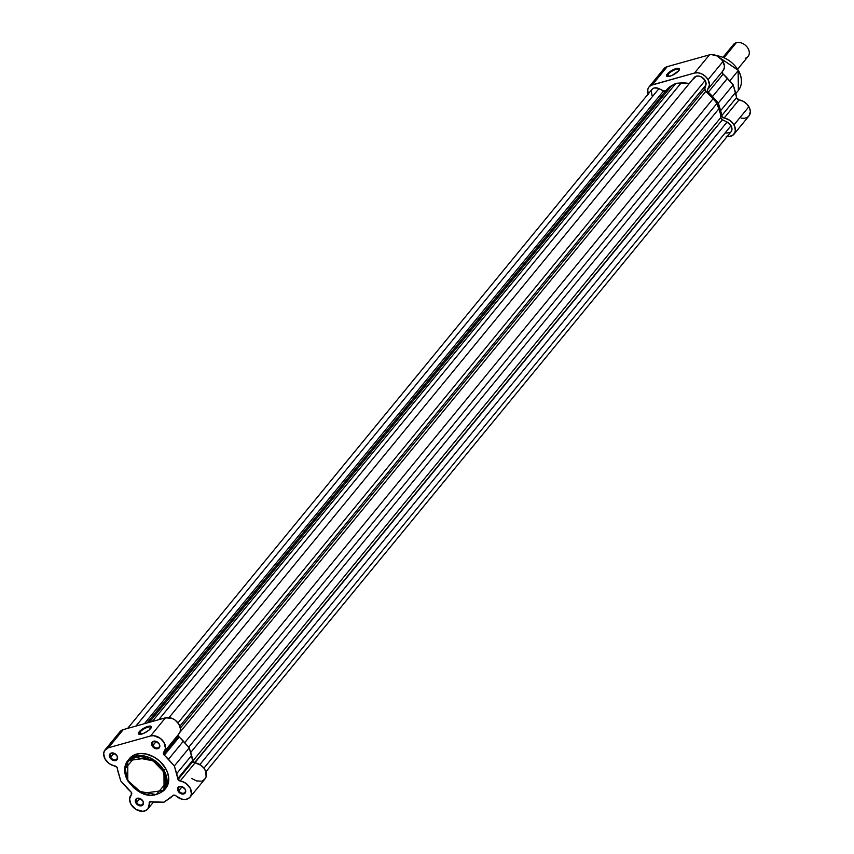 <?xml version="1.0" encoding="UTF-8"?>
<svg xmlns="http://www.w3.org/2000/svg" width="854" height="854" viewBox="0 0 854 854"><rect width="100%" height="100%" fill="white"/><g stroke="black" fill="none" stroke-linecap="round" stroke-linejoin="round"><path stroke-width="1.28" d="M127.833 780.577A23.464 17.293 39.4 0 1 127.769 760.636L127.758 780.812L125.186 768.653L134.857 757.274L153.079 760.85L162.986 771.077L165.911 783.257L156.25 794.626L138.017 791.06L127.833 780.577L142.244 793.377L164.043 790.409L163.968 770.468L162.986 771.077L165.334 776.702L165.986 782.275L165.441 785.712L163.199 790.121L159.442 793.323L154.489 795.021L150.72 795.245L144.764 794.199L138.86 791.573L133.534 787.612L127.15 778.976L125.762 775.197L125.111 769.635L125.655 766.198L127.897 761.779L131.655 758.587L134.857 757.274L140.376 756.665L144.337 757.188L154.104 761.522L159.122 765.867L162.986 771.077L163.968 770.468A23.464 17.293 39.4 0 1 164.043 790.409L165.708 788.37A23.464 17.293 -140.6 0 0 165.644 768.44L163.968 770.468L165.644 768.44L160.018 761.416L154.51 757.306L146.312 754.039L140.227 753.516L134.772 754.722L131.719 756.43L128.313 760.209M139.917 732.166A6.747 2.092 -29.8 0 0 139.597 734.365A6.747 2.092 150.2 0 1 139.255 734.066A6.747 2.092 150.2 0 1 139.917 732.166L141.091 734.205L139.917 732.166A6.747 2.092 150.2 0 1 146.098 727.875A6.747 2.092 150.2 0 1 150.966 727.362A6.747 2.092 150.2 0 1 151.051 727.8A6.747 2.092 -29.8 0 0 146.696 727.629A6.747 2.092 -29.8 0 0 139.917 732.166L139.181 731.803L139.917 732.166M150.485 728.643A7.334 2.274 150.2 0 1 144.838 732.807A7.334 2.274 150.2 0 1 139.181 734.312A7.334 2.274 150.2 0 1 139.181 731.803L138.391 733.671L139.085 734.291L144.091 733.159L148.852 730.234L151.275 726.775L149.023 726.156L145.575 727.288L139.181 731.803A7.334 2.274 150.2 0 1 146.941 726.722A7.334 2.274 150.2 0 1 151.222 727.416A7.334 2.274 150.2 0 1 150.485 728.643M116.806 755.619A3.95 2.914 -140.6 0 0 111.895 753.217A3.95 2.914 -140.6 0 0 110.721 757.327L110.017 757.765A4.537 3.341 39.4 0 1 111.362 753.036A4.537 3.341 39.4 0 1 117.009 755.801L116.806 755.619A3.95 2.914 39.4 0 1 116.817 758.982A3.95 2.914 39.4 0 1 110.721 757.327A3.95 2.914 39.4 0 1 110.71 753.975A3.95 2.914 39.4 0 1 116.806 755.619L113.667 753.121L110.721 753.303L109.408 755.512L111.105 759.121L113.347 760.444L116.293 760.263L117.5 758.736L117.009 755.801A4.537 3.341 39.4 0 1 115.653 760.53A4.537 3.341 39.4 0 1 110.017 757.765L113.998 753.324L110.721 757.327A3.95 2.914 -140.6 0 0 115.632 759.729A3.95 2.914 -140.6 0 0 116.806 755.619M142.703 800.86A3.95 2.914 -140.6 0 0 137.804 798.447A3.95 2.914 -140.6 0 0 136.629 802.557L135.914 802.995A4.537 3.341 39.4 0 1 137.27 798.266A4.537 3.341 39.4 0 1 142.906 801.041L142.703 800.86A3.95 2.914 39.4 0 1 142.725 804.212A3.95 2.914 39.4 0 1 136.629 802.557A3.95 2.914 39.4 0 1 136.608 799.205A3.95 2.914 39.4 0 1 142.703 800.86L139.576 798.362L136.629 798.533L135.359 801.49L137.003 804.351L139.255 805.674L142.202 805.493L143.515 803.283L142.906 801.041A4.537 3.341 39.4 0 1 141.561 805.76A4.537 3.341 39.4 0 1 135.914 802.995L139.907 798.554L136.629 802.557A3.95 2.914 -140.6 0 0 141.529 804.97A3.95 2.914 -140.6 0 0 142.703 800.86M184.923 789.043A3.95 2.914 -140.6 0 0 180.023 786.63A3.95 2.914 -140.6 0 0 178.838 790.74L178.134 791.178A4.537 3.341 39.4 0 1 179.489 786.459A4.537 3.341 39.4 0 1 185.126 789.224L184.923 789.043A3.95 2.914 39.4 0 1 184.934 792.395A3.95 2.914 39.4 0 1 178.838 790.74A3.95 2.914 39.4 0 1 178.828 787.388A3.95 2.914 39.4 0 1 184.923 789.043L181.795 786.545L178.849 786.715L177.579 789.672L179.223 792.533L182.276 794.039L184.421 793.686L185.734 791.466L185.126 789.224A4.537 3.341 39.4 0 1 183.781 793.942A4.537 3.341 39.4 0 1 178.134 791.178L182.126 786.747L178.838 790.74A3.95 2.914 -140.6 0 0 183.749 793.152A3.95 2.914 -140.6 0 0 184.923 789.043M159.025 743.813A3.95 2.914 -140.6 0 0 154.115 741.4A3.95 2.914 -140.6 0 0 152.941 745.51L152.236 745.948A4.537 3.341 39.4 0 1 153.581 741.219A4.537 3.341 39.4 0 1 159.228 743.994L159.025 743.813A3.95 2.914 39.4 0 1 159.036 747.165A3.95 2.914 39.4 0 1 152.941 745.51A3.95 2.914 39.4 0 1 152.93 742.158A3.95 2.914 39.4 0 1 159.025 743.813L155.887 741.315L152.941 741.486L151.628 743.706L153.314 747.303L155.567 748.627L158.513 748.446L159.719 746.93L159.228 743.994A4.537 3.341 39.4 0 1 157.873 748.712A4.537 3.341 39.4 0 1 152.236 745.948L156.218 741.507L152.941 745.51A3.95 2.914 -140.6 0 0 157.851 747.923A3.95 2.914 -140.6 0 0 159.025 743.813M202.12 780.898L204.661 779.296L206.124 776.734L205.707 771.279L203.796 768.002L200.925 765.269L195.075 762.835L180.162 780.994A10.91 8.038 39.4 0 1 189.834 787.516A10.91 8.038 39.4 0 1 190.068 797.113A10.91 8.038 39.4 0 1 175.913 795.875A2.359 1.74 39.4 0 0 172.892 795.554A33.605 24.766 39.4 0 1 169.594 798.405L164 802.184L156.229 802.141A33.605 24.766 39.4 0 1 151.019 801.671A2.359 1.74 39.4 0 0 149.439 802.162A2.359 1.74 39.4 0 0 149.162 803.358L150.571 801.65L149.162 803.358A10.91 8.038 39.4 0 1 147.849 808.93A10.91 8.038 39.4 0 1 131.014 804.361L129.562 799.002L131.388 794.647A2.359 1.74 39.4 0 0 131.484 794.551A2.359 1.74 39.4 0 0 130.833 791.775A33.605 24.766 39.4 0 1 126.67 787.644L120.788 780.983L118.471 773.329A33.605 24.766 39.4 0 1 117.414 768.333A2.359 1.74 39.4 0 0 114.98 765.985A10.91 8.038 39.4 0 1 105.117 759.131L103.665 753.74L104.562 750.613L108.362 747.784L123.264 729.615A10.91 8.038 -140.6 0 0 119.987 731.697L105.074 749.865A10.91 8.038 39.4 0 1 108.362 747.784L150.571 735.967L153.699 735.7L160.253 738.304L163.968 742.361L165.527 748.595L163.466 752.758L163.669 754.434L178.571 736.265A2.359 1.74 -140.6 0 0 179.212 737.045L164.31 755.214A2.359 1.74 39.4 0 1 163.669 754.434L174.355 765.995L178.038 779.521L192.94 761.352A2.359 1.74 -140.6 0 0 195.075 762.835L180.162 780.994A2.359 1.74 39.4 0 1 178.038 779.521L186.023 783.438L190.293 788.317L191.424 793.889L190.378 796.697L188.168 798.65L185.083 799.483L181.55 799.077L175.134 795.352L173.501 795.181L164 802.184L149.866 801.821L147.891 808.877L145.703 810.585L142.789 811.3L136.17 809.528L131.014 804.361A10.91 8.038 39.4 0 1 130.982 795.095A10.91 8.038 39.4 0 1 131.388 794.647L131.164 792.106L120.788 780.983L116.902 767.148L109.355 763.711L105.117 759.131A10.91 8.038 39.4 0 1 105.074 749.865M190.068 797.113L204.971 778.955A10.91 8.038 -140.6 0 0 204.736 769.347A10.91 8.038 -140.6 0 0 195.075 762.835L192.737 760.914L189.257 747.826L178.571 736.265L178.369 734.589L180.109 731.835L180.472 728.91L178.881 724.192L175.166 720.135L171.964 718.342L165.484 717.808L123.264 729.615L120.446 731.205M119.464 732.444L118.834 733.917M191.84 778.56L196.452 780.908L201.096 781.175M165.868 788.178L168.185 783.598L168.729 778.154L167.459 772.304L165.644 768.44A23.464 17.293 -140.6 0 0 129.434 758.608A23.464 17.293 -140.6 0 0 128.655 759.665M178.657 734.162A10.91 8.038 -140.6 0 0 179.062 733.714A10.91 8.038 -140.6 0 0 177.579 722.399A10.91 8.038 -140.6 0 0 165.484 717.808L150.571 735.967L108.362 747.784L123.264 729.615L165.484 717.808L150.571 735.967A10.91 8.038 39.4 0 1 162.676 740.557A10.91 8.038 39.4 0 1 164.16 751.883A10.91 8.038 39.4 0 1 163.754 752.331A2.359 1.74 39.4 0 0 163.658 752.427L163.658 752.427A2.359 1.74 39.4 0 0 163.669 754.434L178.571 736.265A2.359 1.74 -140.6 0 1 178.401 734.525M164.043 790.409C151.841 799.344 139.746 796.152 127.758 780.812C123.595 773.051 123.595 766.326 127.769 760.636A23.464 17.293 39.4 0 1 163.968 770.468L149.567 757.669L127.769 760.636L129.434 758.608M179.212 737.045L164.31 755.214A33.605 24.766 39.4 0 1 168.473 759.334L183.375 741.165A33.605 24.766 -140.6 0 0 179.212 737.045M192.94 761.352L178.038 779.521A2.359 1.74 39.4 0 1 177.728 778.645L192.641 760.476A2.359 1.74 -140.6 0 0 192.94 761.352M191.574 755.48L176.671 773.649A33.605 24.766 39.4 0 1 177.728 778.645L192.641 760.476A33.605 24.766 -140.6 0 0 191.574 755.48L176.671 773.649L174.355 765.995L189.257 747.826L191.574 755.48M168.473 759.334L174.355 765.995L189.257 747.826L183.375 741.165L168.473 759.334M693.459 78.974L696.074 76.262L698.679 76.038L701.476 76.967L705.126 80.489L705.895 85.069L179.852 726.188L705.895 85.069L704.785 88.955A2.359 1.74 -140.6 0 0 705.81 91.367L713.165 98.648L184.72 742.692L713.165 98.648L716.944 103.43L720.232 113.155L720.797 117.521A2.359 1.74 -140.6 0 0 722.42 119.763L194.829 762.782L722.42 119.763L720.797 117.521L192.79 761.042L720.797 117.521A32.42 23.901 -140.6 0 0 718.929 108.714L716.944 103.43L188.713 747.218L716.944 103.43L713.165 98.648A32.42 23.901 -140.6 0 0 705.81 91.367L704.785 88.955L180.365 728.099L704.785 88.955L705.895 85.069A7.078 5.22 -140.6 0 0 705.126 80.489L178.016 722.922L705.126 80.489A7.078 5.22 -140.6 0 0 694.206 77.533L169.049 717.584M727.074 122.047L199.879 764.576L727.074 122.047L722.42 119.763L727.074 122.047A7.078 5.22 -140.6 0 1 731.035 125.73L203.914 768.152L731.035 125.73L727.074 122.047M665.949 90.62L668.565 87.813L675.92 83.308L689.274 83.553A32.42 23.901 -140.6 0 0 681.172 82.955L675.92 83.308L152.29 721.491L675.92 83.308L671.778 85.581L149.333 722.324L671.778 85.581A32.42 23.901 -140.6 0 0 666.462 89.98L147.101 722.943M665.757 90.834L663.601 90.908L144.379 723.712L663.601 90.908A2.359 1.74 -140.6 0 0 665.917 90.673M652.018 95.36L651.25 90.78L652.285 89.029L654.121 87.994L657.708 88.133L663.601 90.908L658.946 88.624L135.925 726.071L658.946 88.624A7.078 5.22 -140.6 0 0 651.997 89.35L127.662 728.387M205.889 771.792L731.056 131.74A7.078 5.22 -140.6 0 0 731.035 125.73L731.974 129.221L731.248 131.473M718.929 108.714L190.677 752.523L718.929 108.714M705.81 91.367L179.927 732.294L705.81 91.367M681.172 82.955L158.727 719.698L681.172 82.955M725.964 133.117L730.149 132.541M738.123 70.231L738.358 90.449A23.464 17.293 -140.6 0 0 738.294 70.508L729.732 80.938L738.294 70.508A23.464 17.293 -140.6 0 0 716.634 55.713L738.123 70.231M679.176 69.996A6.747 2.092 -29.8 0 0 674.82 69.825A6.747 2.092 -29.8 0 0 668.041 74.351L667.305 73.999A7.334 2.274 150.2 0 1 675.066 68.918A7.334 2.274 150.2 0 1 679.346 69.612A7.334 2.274 150.2 0 1 678.61 70.839L679.4 68.971L678.706 68.352L673.699 69.484L668.938 72.409L666.515 75.857L668.767 76.486L672.215 75.355L678.61 70.839A7.334 2.274 150.2 0 1 672.952 74.992A7.334 2.274 150.2 0 1 667.305 76.508A7.334 2.274 150.2 0 1 667.305 73.999L668.041 74.351A6.747 2.092 150.2 0 1 674.212 70.071A6.747 2.092 150.2 0 1 679.09 69.548A6.747 2.092 150.2 0 1 679.176 69.996M669.205 76.401L668.041 74.351L669.205 76.401M648.207 94.346L647.738 89.713L648.848 87.151L650.951 85.368L694.526 73.017L698.134 72.803L701.977 73.999L705.468 76.401L708.073 79.668L722.986 61.499A10.91 8.038 -140.6 0 1 723.018 70.765A10.91 8.038 -140.6 0 1 722.612 71.213L724.277 68.106L724.373 65.544L721.822 59.791L716.88 55.83L711.168 54.571L709.428 54.859L694.526 73.017A10.91 8.038 39.4 0 1 708.073 79.668L722.986 61.499A10.91 8.038 -140.6 0 0 709.428 54.859L667.209 66.665L663.75 68.982M741.133 118.14L744.4 118.322L747.207 117.436L749.246 115.568L750.335 111.458L749.641 108.298L747.047 104.241L743.3 101.327L739.02 99.886L724.117 118.044A10.91 8.038 39.4 0 1 733.981 124.897L748.883 106.729A10.91 8.038 -140.6 0 0 739.02 99.886L736.682 97.932L733.212 84.877L722.836 73.764L722.399 71.49M723.018 70.765L708.105 88.933A10.91 8.038 39.4 0 0 708.073 79.668L709.525 85.026L707.358 89.99L707.656 91.549L718.31 103.046L722.196 116.881L729.743 120.318L733.138 123.616L734.739 126.467L735.347 131.121L733.437 134.783L729.497 136.491L726.231 136.309M667.209 66.665L709.428 54.859L694.526 73.017L652.307 84.834L667.209 66.665A10.91 8.038 -140.6 0 0 663.932 68.747L649.029 86.916A10.91 8.038 39.4 0 1 652.307 84.834L667.209 66.665M648.111 94.079A10.91 8.038 39.4 0 1 649.029 86.916M734.013 134.163L748.915 116.005A10.91 8.038 -140.6 0 0 748.883 106.729L733.981 124.897A10.91 8.038 39.4 0 1 734.013 134.163A10.91 8.038 39.4 0 1 727.17 136.469M721.683 115.696L736.586 97.527A33.605 24.766 -140.6 0 0 735.529 92.531L720.616 110.7A33.605 24.766 39.4 0 1 721.683 115.696L736.586 97.527A2.359 1.74 -140.6 0 0 739.02 99.886L724.117 118.044A2.359 1.74 39.4 0 1 721.683 115.696M708.105 88.933A10.91 8.038 39.4 0 1 707.699 89.382A2.359 1.74 39.4 0 0 707.614 89.478L707.614 89.478A2.359 1.74 39.4 0 0 708.265 92.264A33.605 24.766 39.4 0 1 712.546 96.523L727.448 78.365A33.605 24.766 -140.6 0 0 723.167 74.095L708.265 92.264L723.167 74.095A2.359 1.74 -140.6 0 1 722.356 71.576M733.212 84.877L718.31 103.046L712.546 96.523L727.448 78.365L733.212 84.877L718.31 103.046L720.616 110.7L735.529 92.531L733.212 84.877M667.721 76.561A6.747 2.092 150.2 0 1 667.38 76.252A6.747 2.092 150.2 0 1 668.041 74.351A6.747 2.092 -29.8 0 0 667.721 76.561M737.685 69.142L748.093 56.46A9.437 6.949 -140.6 0 0 746.812 46.671A9.437 6.949 -140.6 0 0 736.34 42.7L724.117 57.602L736.34 42.7A9.437 6.949 39.4 0 1 748.061 48.454A9.437 6.949 39.4 0 1 745.254 58.264M732.294 47.632A9.437 6.949 39.4 0 1 736.34 42.7A9.437 6.949 -140.6 0 0 733.511 44.504L723.103 57.175M139.917 734.472L139.181 734.312M130.982 795.095L131.644 794.284M179.062 733.714L164.16 751.883M147.849 808.93L153.528 802.013M150.987 728.131L151.222 727.416M194.552 762.697L714.307 129.242M716.218 55.521L738.368 70.274C742.532 78.034 742.532 84.76 738.358 90.449L735.817 93.545M679.111 70.327L679.346 69.612M668.041 76.668L667.305 76.508"/></g></svg>
